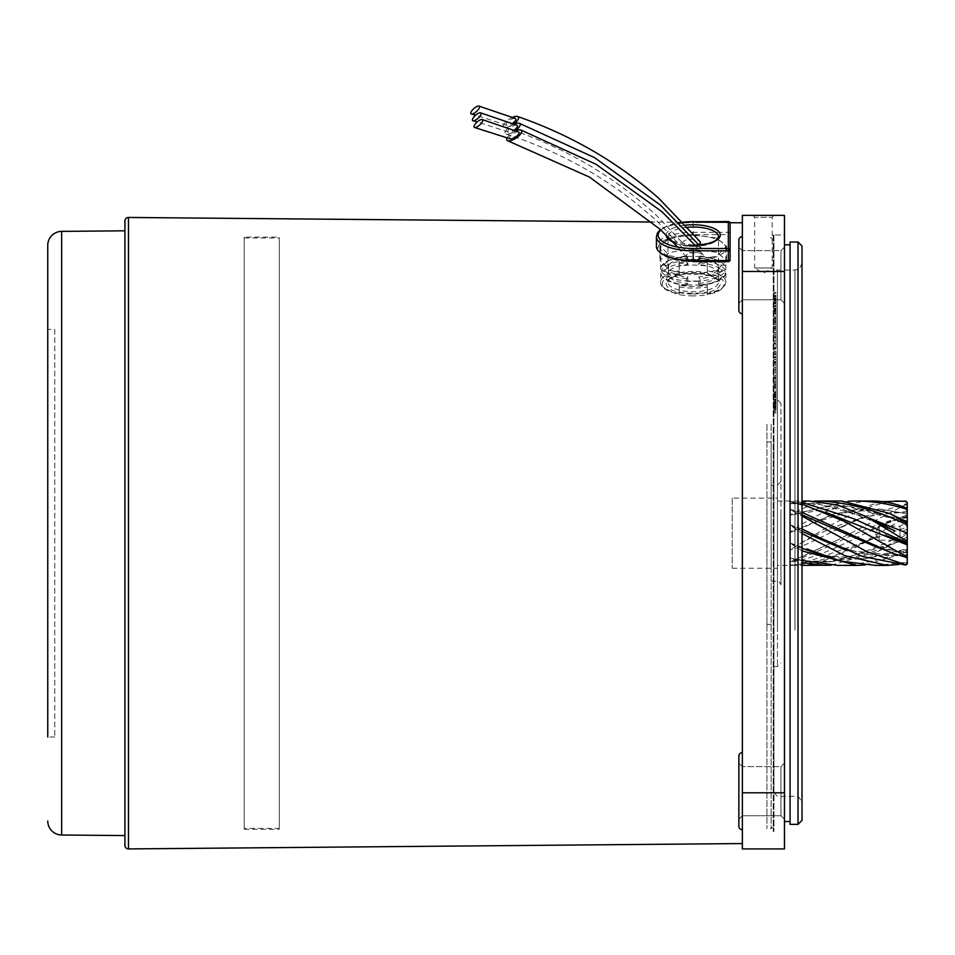 <?xml version="1.0" encoding="UTF-8"?>
<svg xmlns="http://www.w3.org/2000/svg" width="955" height="955" viewBox="0 0 955 955"><rect width="100%" height="100%" fill="white"/><g stroke="black" fill="none" stroke-linecap="round" stroke-linejoin="round"><path stroke-width="0.72" stroke-dasharray="4.78 3.58" d="M774.111 215.353L772.189 217.286L754.641 217.286L754.641 267.973L772.189 267.973L754.641 267.973L763.415 273.237L772.189 267.973L772.189 217.286L754.641 217.286L752.719 215.353L774.111 215.353L752.719 215.353M54.769 737.009L47.75 737.009L47.75 329.368L47.75 737.009L47.75 329.368L54.769 329.368L54.769 737.009L54.769 329.368M693.246 249.446L669.682 252.311L659.929 260.452L669.682 270.337L693.246 274.945L716.811 270.337L726.576 260.452L716.823 252.299L693.246 249.446M693.246 234.942L669.682 237.664L659.929 245.781L669.694 255.701L693.246 260.452L716.835 256.071L726.576 246.318L716.835 238.046L693.246 234.942M773.24 235.002L773.24 831.387L773.24 235.002L784.461 235.002L784.461 831.387L784.461 235.002L784.461 831.387L784.461 235.002L773.944 235.002L773.944 831.387L773.944 235.002M773.24 831.387L773.944 831.387M124.926 230.812L124.926 835.565L124.926 230.812M780.951 250.652L784.461 247.142L784.461 303.272L784.461 247.142L784.461 303.272L784.461 247.142L780.951 250.652L780.951 299.763L784.461 303.272L780.951 299.763L780.951 250.652L780.951 299.763L780.951 250.652L742.369 250.652L738.86 247.142L738.86 303.272L738.86 247.142L738.86 303.272L738.86 247.142L742.369 250.652L742.369 299.763L738.86 303.272L742.369 299.763L780.951 299.763L742.369 299.763L742.369 250.652L742.369 299.763L742.369 250.652L780.951 250.652M780.951 766.626L784.461 763.117L784.461 819.247L784.461 763.117L784.461 819.247L784.461 763.117L780.951 766.626L780.951 815.737L784.461 819.247L780.951 815.737L780.951 766.626L780.951 815.737L780.951 766.626L742.369 766.626L738.86 763.117L738.86 819.247L738.86 763.117L738.86 819.247L738.86 763.117L742.369 766.626L742.369 815.737L738.86 819.247L742.369 815.737L780.951 815.737L742.369 815.737L742.369 766.626L742.369 815.737L742.369 766.626L780.951 766.626M742.369 313.789L742.369 236.613A3.51 3.51 0 0 0 738.86 240.123L738.86 310.28A3.51 3.51 0 0 0 742.369 313.789L742.369 236.613M742.369 829.764L742.369 752.588A3.51 3.51 0 0 0 738.86 756.097L738.86 826.254A3.51 3.51 0 0 0 742.369 829.764L742.369 752.588M742.369 843.563L742.369 222.813L742.369 843.563M729.99 222.706L652.158 222.026M784.461 271.483L784.461 848.923L742.369 848.923L742.369 215.353L784.461 215.353L784.461 271.483L742.369 271.483M124.926 220.963L124.926 845.414M244.205 828.403L244.205 237.974L244.205 828.403L279.29 828.403L279.29 237.974L279.29 828.403M244.205 237.974L279.29 237.974M244.205 237.103L244.205 829.274L244.205 237.103L279.29 237.103L279.29 829.274L279.29 237.103M244.205 829.274L279.29 829.274M771.139 424.307L771.139 828.654L771.139 424.307M802.009 820.369L802.009 246.008M798.01 242.009L798.01 824.368M776.045 326.837L776.045 396.385L776.045 310.482L773.944 310.482L773.944 396.385L773.944 310.482L776.045 310.471L776.045 327.828L776.045 326.837L773.944 326.837M773.944 299.321L773.944 348.933L773.944 299.321M776.045 342.403L776.045 298.187L776.045 343.406L776.045 342.403L773.944 342.403M776.045 407.69L776.045 356.907L776.045 407.69L773.944 407.69L773.944 356.907L773.944 407.69M773.944 395.072L773.944 405.457L773.944 395.072L776.045 395.072L776.045 393.699L776.045 405.457L776.045 395.072M776.045 386.333L776.045 410.495L776.045 386.333M773.944 386.333L773.944 410.495L773.944 386.333M776.045 409.182L776.045 367.782L773.944 367.782L773.944 412.835L773.944 367.782L776.045 367.782L776.045 409.182L773.944 409.182M773.944 301.696L773.944 312.082L773.944 301.696L776.045 301.696M776.045 297.841L776.045 322.002L776.045 297.841M773.944 297.841L773.944 322.002L773.944 297.841M802.009 433.642L802.009 803.322L802.009 433.642M780.951 581.022L780.951 403.392L780.951 581.022M780.951 514.184L780.951 584.758L780.951 514.184M773.944 437.521L773.944 792.793L773.944 437.521M773.944 642.082L773.944 237.735L773.944 642.082M790.072 426.909L790.072 821.563L790.072 426.909M784.461 426.909L784.461 821.563L784.461 426.909M790.072 242.009L790.072 824.368M773.944 484.066L773.944 666.506L773.944 484.066M771.139 550.904L771.139 485.128L771.139 550.904M766.925 424.307L766.925 828.654L766.925 424.307M766.925 499.572L766.925 624.403L766.925 499.572M771.139 566.804L771.139 441.974L771.139 566.804M773.944 410.495L776.045 410.495L773.944 410.495M773.944 322.002L776.045 322.002L773.944 322.002M776.045 312.082L773.944 312.082L776.045 312.082M776.045 300.312L773.944 300.312L776.045 300.312M776.045 377.428L773.944 377.428L776.045 377.428M776.045 378.419L773.944 378.419M776.045 412.835L773.944 412.835M776.045 337.461L773.944 337.461L776.045 337.473M776.045 296.074L773.944 296.074M776.045 292.409L773.944 292.409M776.045 393.699L773.944 393.699L776.045 393.699M776.045 362.506L773.944 362.506L776.045 362.458M776.045 363.366L773.944 363.366M776.045 298.187L773.944 298.187M776.045 353.672L773.944 353.672M776.045 352.204L773.944 352.204M776.045 396.385L773.944 396.385M518.517 131.933A5.611 2.089 -33.4 0 0 512.847 133.784A5.611 2.089 -33.4 0 0 509.457 138.189A5.611 2.089 -33.4 0 0 510.018 138.785M515.796 130.811A8.774 3.259 -33.4 0 0 513.456 132.005A8.774 3.259 -33.4 0 0 507.248 137.711M695.67 259.414A8.774 3.354 180 0 1 686.526 257.11A8.774 3.354 180 0 1 694.058 252.729A8.774 3.354 180 0 1 703.238 255.081A8.774 3.354 180 0 1 695.67 259.414M516.906 125.212A5.611 2.089 -33.4 0 0 511.235 127.063A5.611 2.089 -33.4 0 0 507.845 131.468A5.611 2.089 -33.4 0 0 508.406 132.065A5.611 2.089 -33.4 0 0 514.136 130.143M514.184 124.09A8.774 3.259 -33.4 0 0 511.844 125.296A8.774 3.259 -33.4 0 0 506.126 134.034A8.774 3.259 -33.4 0 0 513.444 131.981A8.774 3.259 -33.4 0 0 515.437 130.668M694.058 252.693A8.774 3.354 180 0 1 684.914 250.401A8.774 3.354 180 0 1 692.447 246.02A8.774 3.354 180 0 1 701.627 248.36A8.774 3.354 180 0 1 694.058 252.693M515.282 118.456A5.611 2.089 -33.4 0 0 509.612 120.306A5.611 2.089 -33.4 0 0 506.222 124.711A5.611 2.089 -33.4 0 0 506.783 125.308A5.611 2.089 -33.4 0 0 512.477 123.41M512.56 117.334A8.774 3.259 -33.4 0 0 510.221 118.539A8.774 3.259 -33.4 0 0 504.503 127.278A8.774 3.259 -33.4 0 0 511.82 125.224A8.774 3.259 -33.4 0 0 513.778 123.923M698.583 244.647A8.774 3.354 180 0 1 692.435 245.936A8.774 3.354 180 0 1 683.291 243.644A8.774 3.354 180 0 1 690.823 239.251A8.774 3.354 180 0 1 700.003 241.603M686.191 281.08A32.625 12.487 -0 0 0 693.246 281.379A32.625 12.487 -0 0 0 700.313 281.08L686.191 280.949A32.625 12.487 180 0 1 661.397 271.459L661.397 275.41A32.625 12.487 -0 0 0 662.316 276.663A32.625 12.487 -0 0 0 686.191 284.888L686.538 280.507M700.313 284.888A32.625 12.487 -0 0 0 724.188 276.663A32.625 12.487 -0 0 0 725.108 275.41L725.108 271.459A32.625 12.487 180 0 1 700.313 280.949A3.51 0.704 -94.8 0 0 699.717 278.633L698.714 276.926L698.714 283.408L699.717 285.115A3.51 0.704 -94.8 0 0 700.003 285.378A3.51 0.704 -94.8 0 0 700.313 284.888L699.967 280.507M700.313 256.704A32.625 12.487 -0 0 0 693.246 256.406A32.625 12.487 -0 0 0 686.191 256.704L686.538 260.954L699.967 260.954L700.313 256.573A32.625 12.487 180 0 1 724.188 264.798A32.625 12.487 180 0 1 725.108 266.063L725.108 270.002A32.625 12.487 -0 0 0 700.313 260.512L699.967 260.954M693.246 295.907A31.921 12.212 180 0 1 679.22 294.665L679.22 292.194A36.839 14.098 -0 0 0 693.246 293.257A36.839 14.098 -0 0 0 707.285 292.194L707.285 294.665A31.921 12.212 180 0 1 693.246 295.907M707.285 260.942L707.285 262.697A32.625 12.487 -0 0 0 693.246 261.491A32.625 12.487 -0 0 0 679.22 262.697L679.22 260.942A36.839 14.098 180 0 1 693.246 259.879A36.839 14.098 180 0 1 707.285 260.942L707.285 266.123A36.839 14.098 -0 0 0 693.246 265.06A36.839 14.098 -0 0 0 679.22 266.123L679.22 272.724A31.921 12.212 180 0 1 707.285 272.724L707.285 273.178A30.87 11.818 180 0 1 724.129 283.695A30.87 11.818 180 0 1 707.285 294.224L707.285 294.665M679.22 260.942L679.22 266.123M661.397 266.063A3.51 3.163 30.1 0 1 664.119 265.013L668.596 265.394A25.26 9.669 180 0 1 687.779 258.053L687.779 264.535A25.26 9.669 -0 0 0 668.596 271.877L664.119 271.495A3.51 3.163 30.1 0 1 661.397 270.002L661.397 266.063A32.625 12.487 180 0 1 662.316 264.798A32.625 12.487 180 0 1 686.191 256.573L686.191 256.704M668.596 265.394L668.596 271.877M686.191 280.949A3.51 0.704 -85.2 0 1 686.788 278.633L687.779 276.926A25.26 9.669 180 0 1 668.596 269.585L668.596 276.067A25.26 9.669 -0 0 0 687.779 283.408L686.788 285.115A3.51 0.704 -85.2 0 1 686.502 285.378A3.51 0.704 -85.2 0 1 686.191 284.888M687.779 276.926L687.779 283.408M693.246 235.563A32.625 12.487 180 0 1 725.884 248.037A32.625 12.487 180 0 1 693.246 260.524A32.625 12.487 180 0 1 660.621 248.037A32.625 12.487 180 0 1 693.246 235.563M700.313 284.757A32.625 12.487 180 0 1 693.246 285.056A32.625 12.487 180 0 1 686.191 284.757M707.285 285.247L707.285 287.001A36.839 14.098 180 0 1 679.22 287.001L679.22 285.247A32.625 12.487 -0 0 0 693.246 286.452A32.625 12.487 -0 0 0 707.285 285.247L707.285 293.352A32.625 12.487 -0 0 0 725.884 282.071A32.625 12.487 -0 0 0 707.285 270.802L707.285 273.178M707.285 262.697L707.285 270.802M687.779 264.535L686.788 262.828A3.51 0.704 85.2 0 1 686.191 260.512L686.191 260.381A32.625 12.487 180 0 1 693.246 260.082A32.625 12.487 180 0 1 700.313 260.381M686.191 260.512A32.625 12.487 -0 0 0 661.397 270.002M679.22 262.697L679.22 270.802A32.625 12.487 -0 0 0 660.621 282.071A32.625 12.487 -0 0 0 679.22 293.352L679.22 294.224A30.87 11.818 180 0 1 662.376 283.695A30.87 11.818 180 0 1 679.22 273.178L679.22 272.724M679.22 285.247L679.22 294.665M700.313 256.573A3.51 0.704 94.8 0 0 700.003 256.083A3.51 0.704 94.8 0 0 699.717 256.346L698.714 258.053L698.714 264.535L699.717 262.828A3.51 0.704 94.8 0 0 700.313 260.512M686.191 256.573A3.51 0.704 85.2 0 1 686.502 256.083A3.51 0.704 85.2 0 1 686.788 256.346L687.779 258.053M698.714 258.053A25.26 9.669 180 0 1 717.909 265.394L717.909 271.877A25.26 9.669 -0 0 0 698.714 264.535M698.714 283.408A25.26 9.669 -0 0 0 717.909 276.067L722.386 276.449A3.51 3.163 -149.9 0 0 725.108 275.41M725.108 271.459A3.51 3.163 -149.9 0 0 722.386 269.967L717.909 269.585A25.26 9.669 180 0 1 698.714 276.926M717.909 269.585L717.909 276.067M728.331 261.467L693.246 261.467A35.084 13.43 180 0 1 658.174 248.037A35.084 13.43 180 0 1 693.246 234.62L728.331 234.62L728.331 261.467A1.755 1.624 0 0 0 730.086 259.844L730.086 223.279A1.755 0.669 -0 0 0 728.331 222.599L728.331 232.328L693.246 232.328L693.246 222.599L728.331 222.599L728.331 221.656M679.22 287.001L679.22 292.194M707.285 287.001L707.285 292.194M707.285 294.224L707.285 293.352L707.285 294.224M707.285 272.724L707.285 266.123M679.22 273.178L679.22 270.802M725.108 266.063A3.51 3.163 149.9 0 0 722.386 265.013L717.909 265.394M717.909 271.877L722.386 271.495A3.51 3.163 149.9 0 0 725.108 270.002M661.397 271.459A3.51 3.163 -30.1 0 1 664.119 269.967L668.596 269.585M668.596 276.067L664.119 276.449A3.51 3.163 -30.1 0 1 661.397 275.41M879.185 540.208L879.185 526.169L899.956 526.169L907.25 521.967L907.25 544.422L899.956 540.208L899.956 526.169L899.956 540.208L879.185 540.208L875.138 533.188L879.185 526.169L879.185 540.208M907.25 540.088L907.25 522.767L907.25 540.088M732.199 498.104L732.199 568.273L732.199 498.104L777.454 498.104L777.454 568.273L777.454 498.104M732.199 568.273L777.454 568.273M777.454 565.384L777.454 501.005L777.454 565.384L794.238 565.384L824.475 560.513L854.916 547.74L905.841 517.204L907.25 518.123L907.25 515.032L907.25 517.634C894.286 519.807 873.741 528.187 869.492 530.312C879.173 525.632 891.755 520.535 907.25 515.02L905.841 515.7C866.269 529.5 828.892 556.813 789.618 562.209L837.583 540.017L905.841 504.634L907.25 506.007L907.25 513.814L879.961 509.134L834.789 513.539L789.618 532.58C816.621 512.74 844.136 502.223 872.154 501.005M907.25 531.35L905.841 533.081C870.578 552.026 835.697 562.793 801.209 565.384L794.238 565.384M799.168 564.5L789.618 565.133L799.168 564.5L907.25 527.1M801.209 565.384L802.009 565.384M802.009 560.466L789.618 557.911L802.009 562.614M907.25 549.531L907.25 548.755L907.25 549.531L867.259 558.389C846.596 560.537 826.326 557.338 806.462 548.767L789.618 542.846L802.009 550.892M802.009 528.975L789.618 524.713L802.009 533.547M802.009 512.393L789.618 509.278L802.009 516.082M802.009 502.414L789.618 501.423L802.009 504.061M777.454 501.005L802.009 501.005M814.185 501.136L789.618 503.667L809.112 501.005M848.219 501.244L789.618 515.27C806.115 505.47 823.425 500.707 841.558 501.005M882.062 501.59L813.159 523.018L801.496 528.485L789.618 532.58M907.25 506.007L907.25 504.479L905.841 503.87L862.759 517.037L808.205 543.479L798.977 547.478L789.618 550.068C825.43 528.246 865.445 501.423 901.281 501.005M831.244 565.205L877.585 551.608L905.841 534.836L907.25 535.027M907.25 544.875L907.25 548.254L905.841 550.498C882.874 559.845 860.145 564.799 837.678 565.384M865.17 565.002L901.627 554.103L907.25 551.345L907.25 548.779L863.069 558.759L822.183 555.13M907.25 554.592L896.781 555.738L907.25 554.545L907.25 561.91L907.25 560.382L905.841 562.423L875.532 565.384M898.87 564.477L905.841 563.116L907.25 561.91M907.25 557.613L907.25 552.551M878.23 547.836L907.25 552.861L907.25 560.382M907.25 502.509L907.25 504.479M907.25 513.838L879.961 509.134M869.002 518.04L816.286 503.416L789.618 503.667M902.666 519.866L850.332 506.472L846.13 506.09L789.618 515.27M907.25 511.785C868.035 512.763 828.833 525.525 789.618 550.068M907.25 516.846C868.047 522.815 828.833 549.531 789.618 562.209M907.25 539.277L833.333 561.433L803.919 560.931M802.009 560.633L789.618 557.911M867.259 558.389L863.069 558.759M802.009 548.385L789.618 542.846M896.781 555.738L845.414 549.996M802.009 531.314L789.618 524.713M802.009 514.841L789.618 509.278M825.98 512.405L789.618 501.423M61.657 835.016L61.657 231.373M128.471 848.923L128.471 217.454M784.461 792.793L742.369 792.793M776.045 302.962L773.944 302.962M776.045 303.475L773.944 303.475L776.045 303.451M776.045 359.486L773.944 359.486M776.045 383.779L773.944 383.779L776.045 383.779M776.045 297.041L773.944 297.041M776.045 372.51L773.944 372.51M776.045 295.286L773.944 295.286L776.045 295.286M794.99 630.157L794.99 270.074L794.99 630.157M777.454 484.066L777.454 666.506L777.454 484.066M777.454 550.904L777.454 485.128L777.454 550.904M777.454 630.157L777.454 270.074L777.454 630.157M776.045 298.688L773.944 298.688M776.045 296.289L773.944 296.289M776.045 298.975L773.944 298.975M776.045 309.014L773.944 309.014M776.045 313.825L773.944 313.825M776.045 318.6L773.944 318.6M776.045 320.987L773.944 320.987M776.045 318.313L773.944 318.313M776.045 308.262L773.944 308.262M776.045 303.809L773.944 303.809L776.045 303.833M776.045 300.813L773.944 300.813M776.045 302.019L773.944 302.019M776.045 306.495L773.944 306.495M776.045 308.584L773.944 308.584M776.045 310.697L773.944 310.697M776.045 311.593L773.944 311.593M776.045 310.387L773.944 310.387M776.045 305.898L773.944 305.898M776.045 408.203L773.944 408.203M776.045 401.422L773.944 401.422M776.045 394.785L773.944 394.785M776.045 387.969L773.944 387.969M776.045 382.346L773.944 382.346M776.045 378.872L773.944 378.872M776.045 370.815L773.944 370.815M776.045 381.033L773.944 381.033M776.045 395.501L773.944 395.501M776.045 411.796L773.944 411.796M776.045 317.275L773.944 317.275M776.045 322.897L773.944 322.897M776.045 326.383L773.944 326.383M776.045 327.816L773.944 327.816L776.045 327.828M776.045 332.734L773.944 332.734M776.045 334.441L773.944 334.441M776.045 324.223L773.944 324.223M776.045 309.754L773.944 309.754M776.045 293.46L773.944 293.46M776.045 407.093L773.944 407.093M776.045 402.33L773.944 402.33M776.045 409.492L773.944 409.492M776.045 406.806L773.944 406.806M776.045 396.755L773.944 396.755M776.045 391.944L773.944 391.944M776.045 387.181L773.944 387.181M776.045 384.781L773.944 384.781M776.045 387.467L773.944 387.467M776.045 397.519L773.944 397.519M776.045 404.084L773.944 404.084M776.045 401.971L773.944 401.971M776.045 405.457L773.944 405.457L776.045 405.457M776.045 404.968L773.944 404.968M776.045 403.762L773.944 403.762M776.045 399.286L773.944 399.286M776.045 397.196L773.944 397.196M776.045 394.188L773.944 394.188M776.045 395.394L773.944 395.394M776.045 399.87L773.944 399.87M776.045 402.915L773.944 402.915M776.045 394.367L773.944 394.367M776.045 386.154L773.944 386.154M776.045 377.273L773.944 377.273M776.045 369.609L773.944 369.609M776.045 364.894L773.944 364.894M776.045 356.919L773.944 356.919L776.045 356.907M776.045 357.612L773.944 357.612M776.045 361.79L773.944 361.79M776.045 367.914L773.944 367.914M776.045 375.876L773.944 375.876M776.045 384.996L773.944 384.996M776.045 392.624L773.944 392.624M776.045 400.432L773.944 400.432M776.045 405.23L773.944 405.23M776.045 406.353L773.944 406.353M776.045 311.509L773.944 311.509M776.045 319.734L773.944 319.734M776.045 328.604L773.944 328.604M776.045 336.267L773.944 336.267M776.045 340.995L773.944 340.995M776.045 343.334L773.944 343.334M776.045 347.704L773.944 347.704M776.045 348.897L773.944 348.897M776.045 348.408L773.944 348.408M776.045 343.967L773.944 343.967M776.045 337.843L773.944 337.843M776.045 329.881L773.944 329.881M776.045 320.761L773.944 320.761M776.045 313.133L773.944 313.133M776.045 305.672L773.944 305.672M776.045 299.452L773.944 299.452M693.246 246.366A25.26 9.669 -0 0 0 718.506 236.697L718.506 282.071A25.26 9.669 180 0 1 693.246 291.741A25.26 9.669 180 0 1 667.999 282.071A25.26 9.669 180 0 1 693.246 272.414A25.26 9.669 180 0 1 718.506 282.071C717.05 277.117 708.634 274.264 693.246 273.488C681.178 273.87 673.144 275.947 669.145 279.743L667.999 282.071L667.999 236.697A25.26 9.669 -0 0 0 693.246 246.366M693.246 294.033A27.015 10.338 -0 0 0 720.261 283.695A27.015 10.338 -0 0 0 693.246 273.357A27.015 10.338 -0 0 0 666.244 283.695A27.015 10.338 -0 0 0 693.246 294.033M687.779 227.266A25.26 9.669 -0 0 0 667.999 236.697L668.023 237.031M656.419 236.697A36.839 14.098 180 0 1 693.246 222.599L693.246 221.656M693.246 234.62L693.246 232.328A36.839 14.098 -0 0 0 656.419 246.426L661.254 254.149C668.524 258.948 679.196 261.431 693.246 261.598L693.246 261.467M693.246 245.411A27.015 10.338 180 0 1 672.642 241.758M666.244 235.252A27.015 10.338 180 0 1 685.857 225.141M683.183 222.217A35.084 13.43 -0 0 0 660.8 229.976M728.331 234.62L728.331 232.328A1.755 0.669 -0 0 1 730.086 232.996A1.755 1.624 0 0 1 728.331 234.62M699.717 256.346A29.844 11.424 180 0 1 722.386 265.013M699.717 262.828A29.844 11.424 180 0 1 722.386 271.495M722.386 269.967A29.844 11.424 180 0 1 699.717 278.633M722.386 276.449A29.844 11.424 180 0 1 699.717 285.115M686.788 278.633A29.844 11.424 180 0 1 664.119 269.967M686.788 285.115A29.844 11.424 180 0 1 664.119 276.449M664.119 265.013A29.844 11.424 180 0 1 686.788 256.346M664.119 271.495A29.844 11.424 180 0 1 686.788 262.828M905.841 503.87L905.841 504.634M905.841 515.7L905.841 517.204M905.841 533.081L905.841 534.836M905.841 550.498L905.841 551.954M905.841 562.423L905.841 563.116M659.929 245.781L659.929 260.452M726.576 246.318L726.576 260.452M773.944 828.654L772.535 827.245L771.139 828.654L766.925 828.654M773.944 237.735L772.535 239.132L771.139 237.735L766.925 237.735M773.944 792.793L777.454 796.303L794.99 796.303C797.162 798.046 797.891 792.865 802.009 803.322M773.944 666.506L777.454 666.506L780.951 662.997M771.139 581.249L777.454 581.249C778.206 580.497 779.376 581.667 780.951 584.758M802.009 263.067C797.891 273.572 797.258 268.26 794.99 270.074L777.454 270.074C776.666 269.334 775.496 270.504 773.944 273.584M780.951 481.618L777.454 485.128L771.139 485.128M771.139 441.974L766.925 441.974M771.139 624.403L766.925 624.403M780.951 403.392L777.454 399.882L773.944 399.882M776.045 343.406L773.944 343.406M776.045 348.933L773.944 348.933M776.045 354.365L773.944 354.365M776.045 351.094L773.944 351.094M677.656 247.106L686.526 257.11M695.001 245.256L703.238 255.081M506.126 134.034C564.369 153.003 615.127 182.489 658.389 222.503L684.914 250.401M698.917 245.041L701.627 248.36M508.406 132.065L477.273 121.882M504.503 127.278C562.746 146.246 613.504 175.732 656.765 215.746L683.291 243.644M506.783 125.308L475.697 115.125M725.884 248.037L725.884 282.071C724.379 288.637 718.184 292.731 707.285 294.379M660.621 248.037L660.621 282.071C660.418 287.371 666.614 291.466 679.22 294.379M683.052 222.085L667.187 225.822L660.418 229.618M693.246 245.28L672.034 241.126M700.003 256.083C711.391 257.074 719.449 259.975 724.188 264.798M700.003 285.378C711.391 284.387 719.449 281.486 724.188 276.663M686.502 285.378C675.113 284.387 667.056 281.486 662.316 276.663M686.502 256.083C675.113 257.074 667.056 259.975 662.316 264.798M878.302 523.376L841.928 508.967L812.048 503.034M791.886 503.619L816.286 503.416M904.851 521.943L846.13 506.09M800.457 512.369L829.286 506.186L850.332 506.472M813.159 523.018C836.007 512.835 853.591 506.914 884.139 509.504M862.759 517.037L835.589 529.655C842.465 526.05 862.246 517.407 874.756 515.055L907.25 511.832M794.118 560.31L837.583 540.017M854.916 547.74L877.729 535.922L842.167 552.372C826.218 559.332 810.473 563.51 794.918 564.883M907.25 529.345L903.155 530.956L907.25 529.261M877.585 551.608L907.238 537.116M907.25 537.044C880.725 550.247 854.677 558.508 829.119 561.815M795.515 558.83C807.978 561.958 820.584 562.817 833.333 561.433M901.627 554.103L907.25 551.369M820.93 538.286L835.458 545.03L860.753 553.16L874.279 555.392L900.947 555.368M811.535 521.12L826.863 529.476M864.693 541.748L893.773 550.605L907.25 552.563M790.298 501.602L801.472 504.264L830.277 515.175L852.97 526.181"/><path stroke-width="1.43" d="M47.75 737.009L47.75 245.399A14.039 14.039 0 0 1 61.657 231.373L124.926 230.812M47.75 820.978A14.039 14.039 0 0 0 61.657 835.016L124.926 835.565M652.158 222.026L128.471 217.454A3.51 3.51 0 0 0 124.926 220.963L124.926 845.414A3.51 3.51 0 0 0 128.471 848.923L742.369 843.563M742.369 236.613A3.51 3.51 0 0 0 738.86 240.123L738.86 310.28A3.51 3.51 0 0 0 742.369 313.789M742.369 752.588A3.51 3.51 0 0 0 738.86 756.097L738.86 826.254A3.51 3.51 0 0 0 742.369 829.764M742.369 222.813L729.99 222.706M742.369 792.793L742.369 848.923L784.461 848.923L784.461 792.793L742.369 792.793L742.369 215.353L784.461 215.353L784.461 792.793M47.75 245.399L47.75 329.368M798.01 242.009L802.009 246.008L802.009 820.369L798.01 824.368L798.01 242.009L790.072 242.009L790.072 824.368L798.01 824.368M474.623 127.504L510.018 138.785A5.611 2.089 -33.4 0 0 515.688 136.899A5.611 2.089 -33.4 0 0 519.054 132.518A5.611 2.089 -33.4 0 0 518.517 131.933L482.168 119.554A5.611 1.97 138.2 0 1 482.741 120.127A5.611 1.97 138.2 0 1 479.804 124.902A5.611 1.97 138.2 0 1 474.623 127.504A5.611 1.97 138.2 0 1 474.026 126.931A5.611 1.97 138.2 0 1 476.987 122.133A5.611 1.97 138.2 0 1 482.168 119.554M507.248 137.711A8.774 3.259 -33.4 0 0 507.738 140.755A8.774 3.259 -33.4 0 0 515.055 138.69A8.774 3.259 -33.4 0 0 520.821 129.964A8.774 3.259 -33.4 0 0 515.796 130.811M514.136 130.143A5.611 2.089 -33.4 0 0 517.443 125.797A5.611 2.089 -33.4 0 0 516.906 125.212L480.556 112.833A5.611 1.97 138.2 0 1 481.129 113.406A5.611 1.97 138.2 0 1 478.192 118.181A5.611 1.97 138.2 0 1 473.012 120.784A5.611 1.97 138.2 0 1 472.415 120.211A5.611 1.97 138.2 0 1 475.375 115.412A5.611 1.97 138.2 0 1 480.556 112.833M515.437 130.668A8.774 3.259 -33.4 0 0 519.21 123.243A8.774 3.259 -33.4 0 0 514.184 124.09M512.477 123.41A5.611 2.089 -33.4 0 0 515.819 119.041A5.611 2.089 -33.4 0 0 515.282 118.456L478.933 106.077A5.611 1.97 138.2 0 1 479.506 106.65A5.611 1.97 138.2 0 1 476.569 111.425A5.611 1.97 138.2 0 1 471.388 114.027A5.611 1.97 138.2 0 1 470.791 113.454A5.611 1.97 138.2 0 1 473.752 108.655A5.611 1.97 138.2 0 1 478.933 106.077M513.778 123.923A8.774 3.259 -33.4 0 0 517.586 116.486C570.792 134.977 617.909 162.278 658.902 198.401L700.003 241.603A8.774 3.354 180 0 1 698.583 244.647M517.586 116.486A8.774 3.259 -33.4 0 0 512.56 117.334M728.331 221.656L728.331 221.656A1.755 1.624 0 0 1 730.086 223.279L730.086 259.844A1.755 0.669 -0 0 1 728.331 260.524L728.331 250.795L693.246 250.795A36.839 14.098 180 0 1 656.419 236.697L656.419 246.426A36.839 14.098 -0 0 0 693.246 260.524L693.246 248.503L728.331 248.503L728.331 221.656L693.246 221.656A35.084 13.43 -0 0 0 683.183 222.217M802.009 512.393L892.746 553.315L907.25 557.613L907.25 502.509L905.841 501.136L882.062 501.59M802.009 565.384L831.244 565.205M802.009 562.614L825.299 565.384M802.009 550.892L857.089 565.384L837.678 565.384L802.009 560.466M802.009 533.547L844.853 555.679L886.873 565.384L875.532 565.384L840.854 561.11L807.118 549.041M907.25 551.345L907.25 563.868L905.841 565.062L862.687 556.514L820.166 537.892L802.009 528.975M802.009 516.082L866.794 551.668L905.841 564.775L907.25 563.343M802.009 504.061L844.602 521.454L905.841 556.407L907.25 555.213M907.25 544.422L905.841 542.368L853.579 518.649L802.009 502.414M802.009 501.005L809.112 501.005L837.738 504.992L866.006 516.488L905.841 540.661L907.25 540.088M907.25 526.301L905.841 524.235C876.786 510.173 848.136 502.437 819.927 501.005L814.185 501.136M819.927 501.005L841.558 501.005L889.463 513.384L905.841 522.552L907.25 522.767L907.25 521.502L902.666 519.866M907.25 511.176L905.841 508.943C889.201 503.822 872.667 501.172 856.253 501.005L848.219 501.244M856.253 501.005L872.154 501.005C883.339 501.005 894.56 503.273 905.841 507.821L907.25 508.764M857.089 565.384L865.17 565.002M886.873 565.384L898.87 564.477M907.25 554.545L907.25 563.868M907.25 518.123L907.25 521.967M907.25 513.814L907.25 516.846M907.25 522.767L907.25 521.502M825.98 512.405L907.25 544.875L907.25 543.61M907.25 503.034L905.841 501.351L895.456 501.005M907.25 533.188L869.002 518.04M803.919 560.931L802.009 560.633M822.183 555.13L802.009 548.385M845.414 549.996L802.009 531.314M878.23 547.836L802.009 514.841M61.657 231.373L61.657 835.016M128.471 217.454L128.471 848.923M784.461 271.483L742.369 271.483M685.857 225.141A27.015 10.338 180 0 1 693.246 224.735A27.015 10.338 180 0 1 720.261 235.073A27.015 10.338 180 0 1 693.246 245.411M693.246 245.28C708.634 244.516 717.05 241.651 718.506 236.697A25.26 9.669 -0 0 0 693.246 227.027A25.26 9.669 -0 0 0 687.779 227.266M730.086 259.844A1.755 1.755 0 0 1 728.331 261.598L693.246 261.598L693.246 260.524L728.331 260.524L728.331 261.467M672.642 241.758A27.015 10.338 180 0 1 666.244 235.252M660.8 229.976A35.084 13.43 -0 0 0 693.246 248.503M728.331 250.795A1.755 0.669 -0 0 0 730.086 250.126A1.755 1.624 0 0 0 728.331 248.503L728.331 250.795M905.841 557.589L905.841 556.407M905.841 542.368L905.841 540.661M905.841 524.235L905.841 522.552M905.841 508.943L905.841 507.821M790.072 821.563L784.461 821.563M790.072 244.814L784.461 244.814M507.738 140.755L589.486 177.081L660 229.224L677.656 247.106M520.821 129.964L596.063 164.296L662.137 211.867L695.001 245.256M519.21 123.243L594.452 157.575L660.526 205.158L698.917 245.041M477.273 121.882L473.012 120.784M475.697 115.125L471.388 114.027M730.086 223.279A1.755 1.755 0 0 0 728.331 221.524L683.052 222.085M660.418 229.618L657.506 232.877L656.419 236.697M672.034 241.126L668.023 237.031M866.006 516.488L894.56 530.789L878.302 523.376M889.463 513.384L907.25 522.051M907.202 522.886L904.851 521.943M820.166 537.892L820.93 538.286M809.207 519.866L811.535 521.12M892.746 553.315L864.693 541.748M852.97 526.181L844.614 521.454M907.25 543.467L886.359 535.743L907.25 544.326"/></g></svg>
